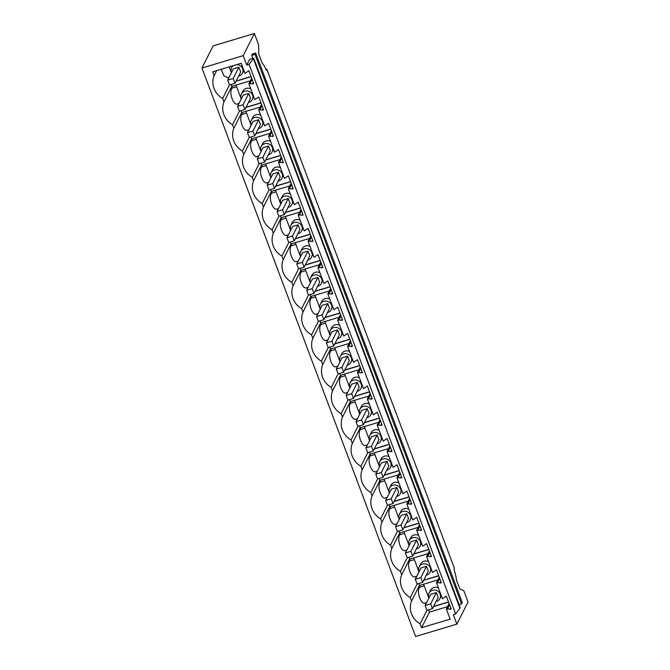 <?xml version="1.0" encoding="UTF-8"?>
<svg xmlns="http://www.w3.org/2000/svg" width="670" height="670" viewBox="0 0 670 670"><rect width="100%" height="100%" fill="white"/><g stroke="black" fill="none" stroke-linecap="round" stroke-linejoin="round"><path stroke-width="1" d="M238.889 67.209L233.361 68.868L227.683 80.14L233.21 78.474L238.889 67.209L240.689 72L235.011 83.264L233.21 78.474M238.637 76.07A6.089 5.687 -153.3 0 0 236.585 64.663M233.47 65.601A6.089 5.687 -153.3 0 0 231.535 72.494M242.465 73.181L243.855 70.409M201.955 68.038L243.202 55.66L254.374 33.5L213.127 45.878L201.955 68.038L415.626 636.5L456.873 624.122L468.045 601.962L463.824 590.722L459.771 588.804L456.354 579.718A11.591 2.948 -106.7 0 0 453.908 569.466L454.453 568.394L266.844 69.286L265.99 69.538M254.374 33.5L258.595 44.731L258.829 54.228L262.246 63.315A11.591 2.948 73.3 0 1 266.308 70.358L266.844 69.286M229.165 66.891L231.384 72.787M236.141 81.028L251.057 76.556M243.202 55.66L246.761 65.116L249.659 59.354L253.687 58.148L249.123 64.412L455.684 613.955L453.322 614.666L456.873 624.122M459.109 604.667L461.555 603.93L462.25 602.548L255.689 53.005L252.364 54.002L251.66 55.384L252.799 58.416M251.108 76.698L236.049 81.212M249.123 64.412L246.761 65.116M216.628 70.651L214.099 75.685L212.65 71.849L241.183 63.282L244.977 73.365L248.872 70.735L253.729 83.675L248.846 83.675L254.851 99.637L258.746 96.999L263.603 109.939L258.721 109.947L264.725 125.901L268.62 123.272L273.477 136.211L268.595 136.211L274.599 152.174L278.494 149.544L283.351 162.475L278.469 162.483L281.467 170.465L284.474 178.438L288.368 175.808L293.226 188.747L288.343 188.747L294.348 204.71L298.242 202.08L303.1 215.02L298.217 215.02L304.222 230.974L308.108 228.344L312.974 241.284L308.091 241.292L314.088 257.247L317.982 254.617L322.848 267.556L317.965 267.556L323.962 283.519L327.856 280.889L332.722 293.82L327.839 293.828L333.836 309.783L337.73 307.153L342.596 320.092L337.714 320.092L343.71 336.055L347.604 333.425L352.47 346.365L347.588 346.365L353.584 362.319L357.478 359.69L362.344 372.629L357.462 372.637L363.458 388.592L367.353 385.962L372.219 398.901L367.336 398.901L373.332 414.864L377.227 412.234L382.093 425.165L377.21 425.174L383.207 441.128L387.101 438.498L391.967 451.438L387.084 451.438L393.081 467.4L396.975 464.771L401.841 477.702L396.958 477.71L402.955 493.664L406.849 491.035L411.715 503.974L406.832 503.974L412.829 519.937L416.723 517.307L421.589 530.246L416.707 530.246L422.703 546.209L426.597 543.571L431.463 556.51L426.581 556.519L432.577 572.473L436.471 569.843L441.337 582.783L436.455 582.783L442.451 598.745L446.346 596.116L451.212 609.047L446.329 609.055L450.114 619.139L421.581 627.698L420.14 623.854L426.966 610.303L425.157 605.513L430.835 594.248L436.363 592.59L438.163 597.38L432.493 608.645L430.684 603.854L425.157 605.513M214.099 75.685A19.128 17.872 -153.3 0 0 222.658 98.482L223.964 101.957A19.128 17.872 -153.3 0 0 232.532 124.746L233.838 128.221A19.128 17.872 -153.3 0 0 242.406 151.018L243.713 154.494A19.128 17.872 -153.3 0 0 252.28 177.282L253.587 180.766A19.128 17.872 -153.3 0 0 262.154 203.554L263.461 207.03A19.128 17.872 -153.3 0 0 272.028 229.827L273.335 233.302A19.128 17.872 -153.3 0 0 281.903 256.091L283.209 259.566A19.128 17.872 -153.3 0 0 291.777 282.363L293.083 285.839A19.128 17.872 -153.3 0 0 301.651 308.627L302.957 312.111A19.128 17.872 -153.3 0 0 311.525 334.899L312.831 338.375A19.128 17.872 -153.3 0 0 321.399 361.172L322.706 364.647A19.128 17.872 -153.3 0 0 331.273 387.436L332.58 390.911A19.128 17.872 -153.3 0 0 341.147 413.708L342.454 417.184A19.128 17.872 -153.3 0 0 351.021 439.972L352.328 443.448A19.128 17.872 -153.3 0 0 360.896 466.245L362.202 469.72A19.128 17.872 -153.3 0 0 370.77 492.509L372.076 495.993A19.128 17.872 -153.3 0 0 380.644 518.781L381.95 522.257A19.128 17.872 -153.3 0 0 390.518 545.053L391.824 548.529A19.128 17.872 -153.3 0 0 400.392 571.317L401.699 574.793A19.128 17.872 -153.3 0 0 410.266 597.59L411.573 601.065A19.128 17.872 -153.3 0 0 420.14 623.854M253.687 58.148L460.248 607.698L455.684 613.955M252.556 84.026L253.302 82.536M251.66 55.384L254.994 54.387L461.555 603.93M255.689 53.005L254.994 54.387M446.329 609.055L449.126 603.503M436.455 582.783L439.252 577.239M426.581 556.519L429.378 550.966M416.707 530.246L419.504 524.694M406.832 503.974L409.63 498.43M396.958 477.71L399.755 472.157M387.084 451.438L389.881 445.893M377.21 425.174L380.007 419.621M367.336 398.901L370.133 393.349M357.462 372.637L360.259 367.085M347.588 346.365L350.385 340.812M337.714 320.092L340.511 314.548M327.839 293.828L330.637 288.276M317.965 267.556L320.762 262.012M308.091 241.292L310.888 235.74M298.217 215.02L301.014 209.467M288.343 188.747L291.14 183.203M278.469 162.483L281.266 156.931M268.595 136.211L271.392 130.667M258.721 109.947L261.518 104.394M248.846 83.675L251.644 78.122M228.009 77.519A19.128 17.872 -153.3 0 0 228.688 78.13M235.011 83.264L229.483 84.931L222.658 98.482M229.173 77.167L227.666 77.62L223.814 75.727L221.209 69.278M231.117 84.437L231.837 86.346L250.295 80.81M253.394 58.742L459.955 608.285M223.964 101.957L231.837 86.346M250.145 83.289L252.113 79.37M436.111 601.451A6.089 5.687 -153.3 0 0 434.763 590.069A6.089 5.687 -153.3 0 0 429.009 597.875M450.031 609.407L450.784 607.916M438.389 587.925A6.089 5.687 -153.3 0 0 430.458 590.304L429.06 593.076M441.337 595.789A6.089 5.687 -153.3 0 0 441.337 595.781L439.939 598.553M447.619 608.67L449.595 604.75M447.535 606.668L429.445 612.095L421.581 627.698M428.591 609.817L429.445 612.095M425.484 602.899A19.128 17.872 -153.3 0 0 426.17 603.511M418.716 583.545L419.437 585.463L411.573 601.065M419.948 585.304A19.128 17.872 -153.3 0 0 419.588 587.28C416.162 591.778 421.422 605.764 425.442 602.858M410.266 597.59L417.092 584.031L415.283 579.249L420.961 567.976L426.489 566.318L428.298 571.108L422.619 582.381L420.819 577.582L415.283 579.249M428.859 598.168L423.608 584.207M433.616 606.409L448.531 601.936M448.59 602.07L433.524 606.593M437.895 579.919L419.437 585.463M438.716 575.806L423.649 580.329M419.588 587.28L424.244 585.881M243.084 104.746L244.885 109.537L250.563 98.272L248.763 93.482L243.235 95.14L237.557 106.404L243.084 104.746L248.763 93.482M248.511 102.343A6.089 5.687 -153.3 0 0 247.163 90.961A6.089 5.687 -153.3 0 0 241.409 98.758M250.781 88.817A6.089 5.687 -153.3 0 0 242.858 91.195L241.46 93.968M253.729 96.673A6.089 5.687 -153.3 0 0 253.737 96.673L252.339 99.445M240.991 110.709L241.711 112.619L233.838 128.221M232.532 124.746L239.366 111.195L237.557 106.404M237.884 103.783A19.128 17.872 -153.3 0 0 238.562 104.403M232.339 86.196A19.128 17.872 -153.3 0 0 231.988 88.172L236.636 86.773M237.842 103.749C233.813 106.656 228.562 92.669 231.988 88.172M262.431 110.29L263.176 108.808M260.019 109.553L261.987 105.642M260.982 102.962L245.923 107.485M260.169 107.083L241.711 112.619M246.016 107.301L260.932 102.82M236.008 85.098L241.259 99.059M252.959 131.01L254.759 135.809L260.437 124.536L258.637 119.746L253.109 121.404L247.431 132.677L252.959 131.01L258.637 119.746M258.385 128.615A6.089 5.687 -153.3 0 0 257.037 117.225A6.089 5.687 -153.3 0 0 251.284 125.03M260.655 115.089A6.089 5.687 -153.3 0 0 252.732 117.459L251.334 120.232M263.603 122.945A6.089 5.687 -153.3 0 0 263.611 122.937L262.213 125.717M250.865 136.973L251.585 138.891L243.713 154.494M242.406 151.018L249.24 137.459L247.431 132.677M247.758 130.055A19.128 17.872 -153.3 0 0 248.436 130.667M242.213 112.468A19.128 17.872 -153.3 0 0 241.862 114.444L246.51 113.046M247.716 130.014C243.687 132.92 238.436 118.933 241.862 114.444M272.305 136.563L273.05 135.072M269.893 135.826L271.861 131.906M270.856 129.235L255.798 133.757M270.043 133.347L251.585 138.891M255.89 133.573L270.806 129.092M245.882 111.362L251.133 125.332M262.833 157.283L264.633 162.073L270.312 150.809L268.511 146.018L262.983 147.676L257.305 158.941L262.833 157.283L268.511 146.018M268.26 154.879A6.089 5.687 -153.3 0 0 266.911 143.497A6.089 5.687 -153.3 0 0 261.158 151.303M270.529 141.353A6.089 5.687 -153.3 0 0 262.606 143.732L261.208 146.504M273.477 149.217A6.089 5.687 -153.3 0 0 273.486 149.209L272.087 151.981M260.739 163.245L261.459 165.155L253.587 180.766M252.28 177.282L259.114 163.731L257.305 158.941M257.632 156.328A19.128 17.872 -153.3 0 0 258.31 156.939M252.088 138.732A19.128 17.872 -153.3 0 0 251.736 140.708L256.384 139.31M257.59 156.286C253.561 159.192 248.31 145.206 251.736 140.708M282.179 162.835L282.924 161.344M279.767 162.098L281.735 158.179M280.73 155.499L265.672 160.021M279.918 159.619L261.459 165.155M265.764 159.837L280.68 155.365M255.756 137.635L261.007 151.596M272.707 183.555L274.507 188.345L280.186 177.081L278.385 172.282L272.849 173.949L267.179 185.213L272.707 183.555L278.385 172.282M278.134 181.151A6.089 5.687 -153.3 0 0 276.785 169.77A6.089 5.687 -153.3 0 0 271.023 177.567M280.403 167.626A6.089 5.687 -153.3 0 0 272.481 170.004L271.082 172.768M283.351 175.481A6.089 5.687 -153.3 0 0 283.36 175.481L281.961 178.254M270.613 189.51L271.325 191.427L263.461 207.03M262.154 203.554L268.988 190.004M267.506 182.592A19.128 17.872 -153.3 0 0 268.184 183.212M261.962 165.004A19.128 17.872 -153.3 0 0 261.61 166.981L266.258 165.582M267.464 182.55C263.436 185.464 258.184 171.47 261.61 166.981M292.053 189.099L292.798 187.608M289.641 188.362L291.609 184.451M290.604 181.771L275.546 186.293M289.792 185.883L271.325 191.427M275.638 186.109L290.554 181.629M265.63 163.907L270.881 177.868M282.581 209.819L284.382 214.609L290.06 203.345L288.259 198.555L282.723 200.213L277.045 211.477L282.581 209.819L288.259 198.555M288.008 207.415A6.089 5.687 -153.3 0 0 286.659 196.034A6.089 5.687 -153.3 0 0 280.897 203.839M290.278 193.89A6.089 5.687 -153.3 0 0 282.346 196.268L280.956 199.04M291.835 204.526L293.226 201.754A6.089 5.687 -153.3 0 0 293.234 201.745M280.487 215.782L281.199 217.691L273.335 233.302M272.028 229.827L278.862 216.268L277.045 211.477M277.38 208.864A19.128 17.872 -153.3 0 0 278.058 209.476M271.836 191.277A19.128 17.872 -153.3 0 0 271.484 193.245L276.132 191.855M277.338 208.822C273.31 211.728 268.059 197.742 271.484 193.245M301.927 215.372L302.673 213.881M299.515 214.634L301.483 210.715M300.478 208.043L285.42 212.558M299.666 212.155L281.199 217.691M285.512 212.373L300.428 207.901M275.504 190.171L280.755 204.132M292.455 236.091L294.256 240.882L299.934 229.617L298.133 224.827L292.597 226.485L286.919 237.75L292.455 236.091L298.133 224.827M297.882 233.688A6.089 5.687 -153.3 0 0 296.534 222.306A6.089 5.687 -153.3 0 0 290.772 230.103M300.152 220.162A6.089 5.687 -153.3 0 0 292.221 222.541L290.83 225.304M303.1 228.018A6.089 5.687 -153.3 0 0 303.108 228.018L301.709 230.79M290.361 242.054L291.073 243.964L283.209 259.566M281.903 256.091L288.736 242.54L286.919 237.75M287.254 235.128A19.128 17.872 -153.3 0 0 287.933 235.748M281.71 217.541A19.128 17.872 -153.3 0 0 281.358 219.517L286.006 218.119M287.212 235.095C283.184 238.001 277.924 224.015 281.358 219.517M311.793 241.635L312.547 240.153M309.389 240.898L311.357 236.987M310.352 234.307L295.286 238.83M309.54 238.419L291.073 243.964M295.386 238.646L310.302 234.165M285.378 216.444L290.621 230.405M302.329 262.355L304.13 267.154L309.808 255.881L308.007 251.091L302.472 252.749L296.793 264.022L302.329 262.355L308.007 251.091M307.756 259.96A6.089 5.687 -153.3 0 0 306.408 248.57A6.089 5.687 -153.3 0 0 300.646 256.375M310.026 246.434A6.089 5.687 -153.3 0 0 302.095 248.804L300.704 251.577M311.584 257.062L312.974 254.29A6.089 5.687 -153.3 0 0 312.982 254.282M300.235 268.318L300.947 270.236L293.083 285.839M291.777 282.363L298.611 268.804L296.793 264.022M297.128 261.401A19.128 17.872 -153.3 0 0 297.807 262.012M291.584 243.813A19.128 17.872 -153.3 0 0 291.232 245.781L295.88 244.391M297.086 261.359C293.058 264.265 287.798 250.278 291.232 245.781M321.667 267.908L322.421 266.417M319.263 267.171L321.231 263.251M320.227 260.58L305.16 265.102M319.414 264.692L300.947 270.236M305.26 264.91L320.176 260.437M295.252 242.708L300.495 256.677M312.203 288.628L314.004 293.418L319.682 282.154L317.882 277.363L312.346 279.022L306.667 290.286L312.203 288.628L317.882 277.363M317.63 286.224A6.089 5.687 -153.3 0 0 316.282 274.842A6.089 5.687 -153.3 0 0 310.52 282.648M319.9 272.698A6.089 5.687 -153.3 0 0 311.969 275.077L310.578 277.849M322.848 280.554A6.089 5.687 -153.3 0 0 322.856 280.554L321.458 283.326M310.109 294.591L310.821 296.5L302.957 312.111M301.651 308.627L308.485 295.076M307.002 287.673A19.128 17.872 -153.3 0 0 307.681 288.284M301.458 270.077A19.128 17.872 -153.3 0 0 301.106 272.053L305.755 270.655M306.96 287.631C302.932 290.537 297.673 276.551 301.106 272.053M331.541 294.18L332.295 292.69M329.137 293.435L331.106 289.524M330.101 286.844L315.034 291.366M329.288 290.964L310.821 296.5M315.135 291.182L330.05 286.71M305.126 268.98L310.369 282.941M322.077 314.9L323.878 319.691L329.556 308.426L327.756 303.627L322.22 305.294L316.541 316.558L322.077 314.9L327.756 303.627M327.504 312.496A6.089 5.687 -153.3 0 0 326.156 301.115A6.089 5.687 -153.3 0 0 320.394 308.912M329.774 298.971A6.089 5.687 -153.3 0 0 321.843 301.341L320.453 304.113M332.722 306.827L331.332 309.599M319.975 320.855L320.696 322.772L312.831 338.375M311.525 334.899L318.359 321.349M316.877 313.937A19.128 17.872 -153.3 0 0 317.555 314.548M311.332 296.349A19.128 17.872 -153.3 0 0 310.981 298.326L315.629 296.927M316.835 313.895C312.806 316.809 307.547 302.815 310.981 298.326M341.415 320.444L342.169 318.953M339.003 319.707L340.98 315.796M339.975 313.116L324.908 317.639M339.162 317.228L320.696 322.772M325 317.454L339.925 312.974M315 295.252L320.243 309.213M331.952 341.164L333.752 345.954L339.43 334.69L337.63 329.9L332.094 331.558L326.416 342.822L331.952 341.164L337.63 329.9M337.378 338.76A6.089 5.687 -153.3 0 0 336.03 327.379A6.089 5.687 -153.3 0 0 330.268 335.184M339.648 325.235A6.089 5.687 -153.3 0 0 331.717 327.613L330.327 330.385M341.197 335.863L342.596 333.099A6.089 5.687 -153.3 0 0 342.596 333.091M329.849 347.127L330.57 349.036L322.706 364.647M321.399 361.172L328.233 347.613L326.416 342.822M326.751 340.209A19.128 17.872 -153.3 0 0 327.429 340.821M321.206 322.613A19.128 17.872 -153.3 0 0 320.855 324.59L325.503 323.2M326.709 340.167C322.68 343.074 317.421 329.087 320.855 324.59M351.289 346.717L352.043 345.226M348.877 345.98L350.854 342.06M349.849 339.389L334.782 343.903M349.036 343.501L330.57 349.036M334.874 343.718L349.799 339.246M324.875 321.516L330.117 335.477M341.826 367.436L343.626 372.227L349.305 360.963L347.504 356.172L341.968 357.83L336.29 369.095L341.826 367.436L347.504 356.172M347.253 365.033A6.089 5.687 -153.3 0 0 345.896 353.651A6.089 5.687 -153.3 0 0 340.142 361.448M349.522 351.507A6.089 5.687 -153.3 0 0 341.591 353.886L340.201 356.649M352.47 359.363L351.072 362.135M339.724 373.399L340.444 375.309L332.58 390.911M331.273 387.436L338.107 373.885L336.29 369.095M336.625 366.473A19.128 17.872 -153.3 0 0 337.303 367.093M331.081 348.886A19.128 17.872 -153.3 0 0 330.729 350.862L335.377 349.464M336.583 366.44C332.555 369.346 327.295 355.36 330.729 350.862M361.163 372.981L361.917 371.49M358.752 372.244L360.728 368.333M359.723 365.653L344.656 370.175M358.911 369.765L340.444 375.309M344.748 369.991L359.673 365.51M334.749 347.789L339.991 361.75M351.7 393.7L353.5 398.491L359.179 387.227L357.378 382.436L351.842 384.094L346.164 395.367L351.7 393.7L357.378 382.436M357.127 391.297A6.089 5.687 -153.3 0 0 355.77 379.915A6.089 5.687 -153.3 0 0 350.016 387.721M359.396 377.779A6.089 5.687 -153.3 0 0 351.465 380.15L350.075 382.922M362.344 385.635A6.089 5.687 -153.3 0 0 362.344 385.627L360.946 388.407M349.598 399.663L350.318 401.573L342.454 417.184M341.147 413.708L347.981 400.149L346.164 395.367M346.499 392.746A19.128 17.872 -153.3 0 0 347.177 393.357M340.955 375.158A19.128 17.872 -153.3 0 0 340.603 377.126L345.251 375.736M346.457 392.704C342.429 395.61 337.169 381.624 340.603 377.126M371.038 399.253L371.791 397.762M368.626 398.516L370.602 394.597M369.597 391.925L354.531 396.439M368.776 396.037L350.318 401.573M354.623 396.255L369.547 391.783M344.623 374.053L349.866 388.014M361.574 419.973L363.375 424.763L369.053 413.499L367.252 408.708L361.716 410.367L356.038 421.631L361.574 419.973L367.252 408.708M367.001 417.569A6.089 5.687 -153.3 0 0 365.644 406.188A6.089 5.687 -153.3 0 0 359.891 413.985M369.271 404.043A6.089 5.687 -153.3 0 0 361.339 406.422L359.949 409.194M372.219 411.899L370.82 414.671M359.472 425.936L360.192 427.845L352.328 443.448M351.021 439.972L357.855 426.422M356.373 419.01A19.128 17.872 -153.3 0 0 357.051 419.629M350.829 401.422A19.128 17.872 -153.3 0 0 350.477 403.399L355.125 402M356.331 418.976C352.303 421.882 347.043 407.896 350.477 403.399M380.912 425.525L381.666 424.035M378.5 424.78L380.476 420.869M379.471 418.189L364.405 422.711M378.651 422.309L360.192 427.845M364.497 422.527L379.413 418.055M354.497 400.325L359.74 414.286M371.448 446.245L373.249 451.036L378.927 439.763L377.126 434.972L371.59 436.639L365.912 447.903L371.448 446.245L377.126 434.972M376.875 443.842A6.089 5.687 -153.3 0 0 375.518 432.452A6.089 5.687 -153.3 0 0 369.765 440.257M379.145 430.316A6.089 5.687 -153.3 0 0 371.214 432.686L369.815 435.458M382.093 438.172L380.694 440.944M369.346 452.2L370.066 454.118L362.202 469.72M360.896 466.245L367.729 452.685M366.247 445.282A19.128 17.872 -153.3 0 0 366.925 445.893M360.703 427.695A19.128 17.872 -153.3 0 0 360.351 429.671L364.999 428.272M366.205 445.24C362.177 448.155 356.917 434.16 360.351 429.671M390.786 451.789L391.54 450.299M388.374 451.052L390.35 447.141M389.345 444.461L374.279 448.984M388.525 448.573L370.066 454.118M374.371 448.8L389.287 444.319M364.371 426.597L369.614 440.558M381.322 472.509L383.123 477.3L388.801 466.035L387 461.245L381.465 462.903L375.786 474.167L381.322 472.509L387 461.245M386.749 470.106A6.089 5.687 -153.3 0 0 385.392 458.724A6.089 5.687 -153.3 0 0 379.639 466.529M389.019 456.58A6.089 5.687 -153.3 0 0 381.088 458.958L379.689 461.731M391.967 464.444A6.089 5.687 -153.3 0 0 391.967 464.436L390.568 467.208M379.22 478.472L379.94 480.382L372.076 495.993M370.77 492.509L377.604 478.958L375.786 474.167M376.121 471.554A19.128 17.872 -153.3 0 0 376.8 472.166M370.577 453.958A19.128 17.872 -153.3 0 0 370.217 455.935L374.873 454.545M376.071 471.512C372.051 474.419 366.791 460.432 370.217 455.935M400.66 478.062L401.414 476.571M398.248 477.325L400.225 473.405M399.22 470.734L384.153 475.248M398.399 474.846L379.94 480.382M384.245 475.064L399.161 470.591M374.245 452.861L379.488 466.822M391.196 498.781L392.997 503.572L398.675 492.308L396.875 487.517L391.339 489.175L385.66 500.44L391.196 498.781L396.875 487.517M396.623 496.378A6.089 5.687 -153.3 0 0 395.267 484.996A6.089 5.687 -153.3 0 0 389.513 492.793M398.893 482.852A6.089 5.687 -153.3 0 0 390.962 485.231L389.563 487.994M401.841 490.708L400.442 493.48M389.094 504.736L389.814 506.654L381.95 522.257M380.644 518.781L387.478 505.23L385.66 500.44M385.995 497.818A19.128 17.872 -153.3 0 0 386.674 498.438M380.451 480.231A19.128 17.872 -153.3 0 0 380.091 482.207L384.748 480.809M385.945 497.776C381.925 500.691 376.666 486.696 380.091 482.207M410.534 504.326L411.288 502.835M408.122 503.589L410.099 499.678M409.094 496.998L394.027 501.52M408.273 501.11L389.814 506.654M394.119 501.336L409.035 496.855M384.119 479.134L389.362 493.095M401.07 525.045L402.871 529.836L408.549 518.572L406.749 513.781L401.213 515.439L395.534 526.712L401.07 525.045L406.749 513.781M406.497 522.642A6.089 5.687 -153.3 0 0 405.141 511.26A6.089 5.687 -153.3 0 0 399.387 519.066M408.767 509.125A6.089 5.687 -153.3 0 0 400.836 511.495L399.437 514.267M411.715 516.98A6.089 5.687 -153.3 0 0 411.715 516.972L410.316 519.753M398.968 531.009L399.689 532.918L391.824 548.529M390.518 545.053L397.344 531.494M395.861 524.091A19.128 17.872 -153.3 0 0 396.548 524.702M390.325 506.503A19.128 17.872 -153.3 0 0 389.965 508.471L394.622 507.081M395.819 524.049C391.799 526.955 386.54 512.969 389.965 508.471M420.408 530.598L421.162 529.107M417.996 529.861L419.973 525.942M418.968 523.27L403.901 527.784M418.147 527.382L399.689 532.918M403.993 527.6L418.909 523.128M393.985 505.398L399.236 519.359M410.945 551.318L412.745 556.108L418.423 544.844L416.623 540.053L411.087 541.712L405.409 552.976L410.945 551.318L416.623 540.053M416.372 548.914A6.089 5.687 -153.3 0 0 415.015 537.533A6.089 5.687 -153.3 0 0 409.261 545.33M418.641 535.389A6.089 5.687 -153.3 0 0 410.71 537.767L409.311 540.539M421.589 543.244L420.191 546.017M408.842 557.281L409.563 559.19L401.699 574.793M400.392 571.317L407.218 557.767M405.735 550.355A19.128 17.872 -153.3 0 0 406.422 550.975M400.199 532.767A19.128 17.872 -153.3 0 0 399.839 534.744L404.496 533.345M405.693 550.321C401.673 553.227 396.414 539.241 399.839 534.744M430.282 556.862L431.036 555.38M427.87 556.125L429.847 552.214M428.842 549.534L413.775 554.056M428.021 553.655L409.563 559.19M413.867 553.872L428.783 549.392M403.859 531.67L409.11 545.631M426.237 575.187A6.089 5.687 -153.3 0 0 424.889 563.797A6.089 5.687 -153.3 0 0 419.135 571.602M428.515 561.661A6.089 5.687 -153.3 0 0 420.584 564.031L419.185 566.803M431.463 569.517A6.089 5.687 -153.3 0 0 431.463 569.508L430.065 572.289M415.609 576.627A19.128 17.872 -153.3 0 0 416.296 577.239M410.074 559.04A19.128 17.872 -153.3 0 0 409.713 561.016L414.37 559.618M415.567 576.585C411.548 579.491 406.288 565.505 409.713 561.016M440.156 583.135L440.91 581.644M437.744 582.398L439.721 578.478M423.741 580.145L438.657 575.664M413.733 557.934L418.984 571.904M229.483 84.931L227.683 80.14M244.885 109.537L239.358 111.195M254.759 135.809L249.232 137.467M264.633 162.073L259.106 163.731M274.507 188.345L268.98 190.004L267.179 185.213M284.382 214.609L278.854 216.276M294.256 240.882L288.72 242.54M304.13 267.154L298.594 268.812M314.004 293.418L308.468 295.076L306.667 290.286M323.878 319.691L318.342 321.349L316.541 316.558M333.752 345.954L328.216 347.621M343.626 372.227L338.09 373.885M353.5 398.491L347.965 400.158M363.375 424.763L357.839 426.422L356.038 421.631M373.249 451.036L367.713 452.694L365.912 447.903M383.123 477.3L377.587 478.958M392.997 503.572L387.461 505.23M402.871 529.836L397.335 531.503L395.534 526.712M412.745 556.108L407.209 557.767L405.409 552.976M422.619 582.381L417.083 584.039M420.819 577.582L426.489 566.318M432.493 608.645L426.958 610.303M430.684 603.854L436.363 592.59M232.49 65.895L231.585 67.695M425.14 603L426.656 602.548M237.54 103.892L239.048 103.44M247.414 130.156L248.922 129.704M257.288 156.428L258.796 155.976M267.163 182.701L268.67 182.24M277.037 208.965L278.544 208.512M286.911 235.237L288.418 234.785M296.785 261.501L298.292 261.049M306.659 287.773L308.166 287.321M316.533 314.037L318.041 313.585M326.407 340.31L327.915 339.858M336.281 366.582L337.789 366.13M346.147 392.846L347.663 392.394M356.021 419.118L357.537 418.666M365.895 445.382L367.411 444.93M375.769 471.655L377.285 471.203M385.644 497.927L387.159 497.467M395.518 524.191L397.034 523.739M405.392 550.464L406.908 550.011M415.266 576.728L416.782 576.275"/></g></svg>
